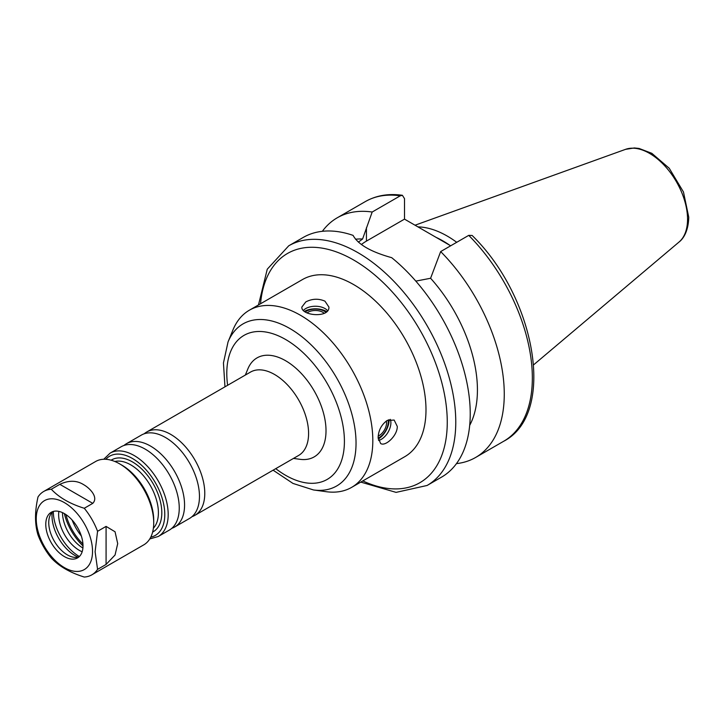 <?xml version="1.0" encoding="UTF-8"?>
<svg xmlns="http://www.w3.org/2000/svg" width="725" height="725" viewBox="0 0 725 725"><rect width="100%" height="100%" fill="white"/><g stroke="black" fill="none" stroke-linecap="round" stroke-linejoin="round"><path stroke-width="1.09" d="M59.822 484.336C68.757 480.149 76.705 480.267 83.665 484.681C89.682 488.061 98.772 497.187 92.773 503.358L84.272 508.27C69.981 503.839 58.997 497.495 51.312 489.248L59.822 484.336L92.773 503.358M51.312 489.248A48.131 27.786 -120 0 0 43.727 491.459A48.131 27.786 -120 0 0 38.017 496.924C34.709 511.515 34.709 524.202 38.017 534.978A48.131 27.786 -120 0 0 51.312 558.014C58.997 566.27 69.981 572.605 84.272 577.046A48.131 27.786 -120 0 0 91.858 574.825A48.131 27.786 -120 0 0 97.567 569.361L95.111 551.752L97.567 531.307A48.131 27.786 -120 0 0 84.272 508.27M91.858 574.825L143.758 544.865A48.131 27.786 -120 0 0 153.727 522.825A48.131 27.786 -120 0 0 119.688 463.882A48.131 27.786 -120 0 0 95.627 461.499L43.727 491.459M97.567 531.307L106.077 526.395L115.057 531.778L117.704 543.623L115.057 555.015L106.077 564.449L97.567 569.361M92.528 551.353A39.793 22.973 -120 0 0 50.315 498.845A39.793 22.973 -120 0 0 50.315 555.123A39.793 22.973 -120 0 0 92.528 551.353M324.229 313.336A10.422 6.018 0 0 0 322.752 312.257A10.422 6.018 0 0 0 307.083 312.874M325.942 312.303A12.842 7.413 0 0 0 324.456 311.27A12.842 7.413 0 0 0 305.316 311.913M326.748 311.632A15.642 9.035 0 0 0 326.44 311.451A15.642 9.035 0 0 0 304.5 311.351M327.6 310.699A13.539 7.812 0 0 0 324.954 308.533A13.539 7.812 0 0 0 303.413 310.409M305.814 301.899C312.194 298.627 318.574 298.383 324.954 301.165L328.914 307.056C329.748 318.384 301.02 315.892 301.845 307.056L305.814 301.899M378.196 436.042A10.422 6.018 120 0 0 386.561 422.784A10.422 6.018 120 0 0 386.371 420.971M378.142 438.063A12.842 7.413 120 0 0 388.274 421.796A12.842 7.413 120 0 0 388.12 420.002M378.223 439.051A15.642 9.035 120 0 0 389.108 419.993A15.642 9.035 120 0 0 389.108 419.639M378.504 440.456A13.539 7.812 120 0 0 390.893 422.738A13.539 7.812 120 0 0 390.34 419.358M387.068 420.536L394.155 420.047L397.273 426.427C397.581 435.562 385.292 446.899 380.616 443.492L378.133 437.474C378.486 430.315 381.468 424.669 387.068 420.536M468.74 235.362A138.375 79.886 -120 0 1 503.685 441.262C556.746 413.884 535.702 297.214 472.111 235.453L468.74 235.362L440.664 251.575L430.596 278.264L415.815 281.11M360.769 482.098L396.095 492.375L427.107 485.469L441.57 477.123A138.375 79.886 -120 0 0 470.235 413.776A138.375 79.886 -120 0 0 391.69 257.665C370.901 251.901 358.032 244.47 353.084 235.38A138.375 79.886 -120 0 0 303.204 237.456L288.74 245.802L267.253 269.211L258.49 304.944M456.469 463.619A138.375 79.886 -120 0 0 475.609 457.475A138.375 79.886 -120 0 0 440.664 251.575M469.691 425.358A114.305 65.993 -120 0 0 430.596 278.264M358.386 242.105L362.591 239.005A114.305 65.993 -120 0 0 355.522 239.214M362.591 239.005L372.179 212.026A138.375 79.886 -120 0 0 337.234 217.799A138.375 79.886 -120 0 0 322.344 231.311M372.179 212.026L400.254 195.823L402.393 195.306L404.505 198.623L404.505 219.131L366.433 241.108A48.43 27.958 0 0 0 361.413 244.515M404.505 219.131L450.687 245.793M456.714 242.304A95.51 55.145 -120 0 0 417.935 226.88M449.654 245.195A92.646 53.496 -120 0 0 436.205 237.428M273.098 470.19L292.982 483.43L313.472 489.955L326.295 491.704A102.279 59.051 -120 0 0 351.634 487.372L404.804 456.668A102.279 59.051 -120 0 0 425.992 409.852A102.279 59.051 -120 0 0 381.341 306.92A102.279 59.051 -120 0 0 302.533 279.524L249.355 310.218A102.279 59.051 -120 0 0 232.933 329.993L228.031 341.973L223.445 362.98L224.968 386.824M351.634 487.372A102.279 59.051 -120 0 0 372.813 440.546A102.279 59.051 -120 0 0 328.171 337.623A102.279 59.051 -120 0 0 249.355 310.218M293.48 458.417L300.023 459.315A57.157 32.997 -120 0 0 326.014 430.722A57.157 32.997 -120 0 0 292.936 365.735A57.157 32.997 -120 0 0 247.85 368.943L245.349 375.052M191.998 516.671A48.131 27.786 -120 0 0 194.808 515.384L298.618 455.454A48.131 27.786 -120 0 0 308.587 433.423A48.131 27.786 -120 0 0 287.571 384.984A48.131 27.786 -120 0 0 250.487 372.088L146.677 432.028A48.131 27.786 -120 0 0 144.166 433.813M194.808 515.384A48.131 27.786 -120 0 0 204.776 493.353A48.131 27.786 -120 0 0 183.769 444.914A48.131 27.786 -120 0 0 146.677 432.028M171.789 528.335A48.131 27.786 -120 0 0 174.598 527.057L189.497 518.457A48.131 27.786 -120 0 0 199.466 496.426A48.131 27.786 -120 0 0 197.97 484.055A48.131 27.786 -120 0 0 175.396 444.951A48.131 27.786 -120 0 0 141.366 435.091L126.467 443.691A48.131 27.786 -120 0 0 123.957 445.485M174.598 527.057A48.131 27.786 -120 0 0 184.567 505.026A48.131 27.786 -120 0 0 163.551 456.587A48.131 27.786 -120 0 0 126.467 443.691M149.758 538.947L158.222 536.509L169.278 530.12A48.131 27.786 -120 0 0 179.247 508.089A48.131 27.786 -120 0 0 177.761 495.719A48.131 27.786 -120 0 0 155.186 456.623A48.131 27.786 -120 0 0 121.148 446.763L110.091 453.143L103.757 459.251M153.727 522.825L153.727 520.369A45.122 26.055 -120 0 0 121.818 465.106L119.688 463.882M83.003 545.853A26.317 15.198 -120 0 0 71.512 519.363A26.317 15.198 -120 0 0 51.23 512.312A26.317 15.198 -120 0 0 51.23 542.708A26.317 15.198 -120 0 0 77.548 557.906A26.317 15.198 -120 0 0 83.003 545.853M52.798 511.596A26.317 15.198 -120 0 0 49.98 515.683A26.317 15.198 -120 0 0 54.203 540.986A26.317 15.198 -120 0 0 74.004 557.298A26.317 15.198 -120 0 0 78.953 556.9M52.209 512.167A32.571 18.805 -120 0 0 78.164 557.126M53.324 511.442A36.703 21.188 -120 0 0 79.36 556.519M58.843 511.397A29.181 16.847 -120 0 0 82.152 551.761M62.477 512.629A29.181 16.847 -120 0 0 82.904 548.009M64.335 513.59A41.207 23.789 -120 0 0 83.003 545.916M65.93 514.578A39.105 22.575 -120 0 0 82.94 544.04M72.11 520.015A36.096 20.844 -120 0 0 81.327 535.974M106.077 526.395L106.077 564.449M427.107 485.469A138.375 79.886 -120 0 0 455.771 422.131A138.375 79.886 -120 0 0 395.37 282.877A138.375 79.886 -120 0 0 288.74 245.802M366.433 241.108L366.433 227.704M687.554 219.249A53.795 31.057 -120 0 0 665.867 167.067A53.795 31.057 -120 0 0 625.539 149.35L634.348 147.954L639.078 148.453L651.838 153.328L669.229 168.254L683.476 192.007L688.75 217.174C688.388 232.308 682.542 239.413 679.044 242.023A53.795 31.057 -120 0 0 687.554 219.249M400.254 195.823A138.375 79.886 -120 0 0 365.309 201.595C376.212 195.424 388.573 193.33 402.393 195.297M362.799 480.92A132.358 76.415 -120 0 0 447.262 422.131A132.358 76.415 -120 0 0 358.241 262.794A132.358 76.415 -120 0 0 260.529 303.775M313.472 489.955A93.588 54.04 -120 0 0 356.038 443.147A93.588 54.04 -120 0 0 301.863 336.717A93.588 54.04 -120 0 0 228.031 341.973M275.754 468.658A83.176 48.022 -120 0 0 344.411 441.344A83.176 48.022 -120 0 0 280.657 336.871A83.176 48.022 -120 0 0 227.623 385.292M158.222 536.509A48.131 27.786 -120 0 0 168.191 514.478A48.131 27.786 -120 0 0 147.184 466.039A48.131 27.786 -120 0 0 110.091 453.143M150.764 537.153A45.72 26.399 -120 0 0 164.783 514.478A45.72 26.399 -120 0 0 142.037 465.695A45.72 26.399 -120 0 0 105.805 459.288M152.631 532.077A41.515 23.97 -120 0 0 161.811 512.756A41.515 23.97 -120 0 0 143.314 470.588A41.515 23.97 -120 0 0 111.133 460.203M153.383 528.208A39.105 22.575 -120 0 0 158.403 512.756A39.105 22.575 -120 0 0 143.505 475.817A39.105 22.575 -120 0 0 114.858 461.49M503.685 441.262L475.609 457.475M625.539 149.35L415.044 225.212M679.044 242.023L533.682 364.775M365.309 201.595L337.234 217.799"/></g></svg>
